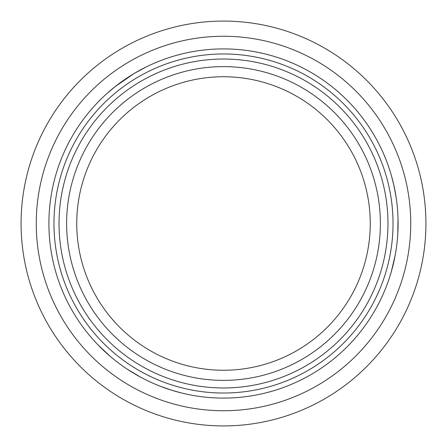 <?xml version="1.0" encoding="UTF-8"?>
<svg xmlns="http://www.w3.org/2000/svg" width="447" height="447" viewBox="0 0 447 447"><rect width="100%" height="100%" fill="white"/><g stroke="black" fill="none" stroke-linecap="round" stroke-linejoin="round"><path stroke-width="0.67" d="M366.635 366.635A202.424 202.424 0 0 0 366.635 80.365A202.424 202.424 0 0 0 80.365 80.365A202.424 202.424 0 0 0 80.365 366.635A202.424 202.424 0 0 0 366.635 366.635M355.901 355.901A187.243 187.243 0 0 1 42.638 271.96A187.243 187.243 0 0 1 271.96 42.638A187.243 187.243 0 0 1 355.901 355.901M346.956 346.956A174.587 174.587 0 0 0 346.956 100.044A174.587 174.587 0 0 0 100.044 100.044A174.587 174.587 0 0 0 100.044 346.956A174.587 174.587 0 0 0 346.956 346.956M98.379 101.737L100.044 100.044M106.598 93.825L115.147 86.601L133.86 73.677L146.119 66.994M175.872 55.534L181.214 54.109M97.943 344.816L110.219 356.348M180.61 392.74L171.408 390.136L160.087 386.169M140.436 377.067L127.3 369.194M391.337 271.575L395.193 255.181M391.511 176.023L393.857 185.298L396.081 197.082M398.02 218.65L397.774 233.965M343.374 343.374A169.53 169.53 0 0 1 59.747 267.379A169.53 169.53 0 0 1 267.379 59.747A169.53 169.53 0 0 1 343.374 343.374M387.968 223.5A164.468 164.468 0 0 0 141.263 81.063A164.468 164.468 0 0 0 141.263 365.937A164.468 164.468 0 0 0 387.968 223.5M380.38 223.5A156.88 156.88 0 0 1 145.063 359.36A156.88 156.88 0 0 1 145.063 87.64A156.88 156.88 0 0 1 380.38 223.5M223.5 370.256A146.756 146.756 0 0 1 76.744 223.5A146.756 146.756 0 0 1 223.5 76.744A146.756 146.756 0 0 1 370.256 223.5A146.756 146.756 0 0 1 223.5 370.256"/></g></svg>
